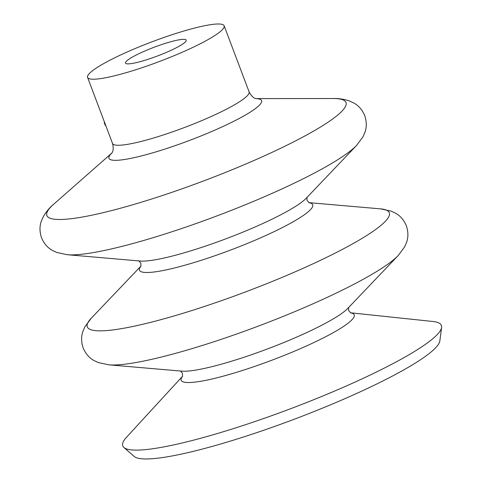 <?xml version="1.0" encoding="UTF-8"?>
<svg xmlns="http://www.w3.org/2000/svg" width="483" height="483" viewBox="0 0 483 483"><rect width="100%" height="100%" fill="white"/><g stroke="black" fill="none" stroke-linecap="round" stroke-linejoin="round"><path stroke-width="0.72" d="M182.592 376.221L126.534 437.242A170.324 24.555 -20.7 0 0 123.908 447.481L134.159 456.423A163.876 23.625 -20.7 0 0 342.61 399.676A163.876 23.625 -20.7 0 0 439.844 340.913L441.619 327.432A170.324 24.555 -20.7 0 0 432.883 321.485L350.477 312.785M123.908 447.481A170.324 24.555 -20.7 0 0 340.563 388.501A170.324 24.555 -20.7 0 0 441.619 327.432M166.991 52.14A32.446 4.679 -20.7 0 0 186.203 40.137A32.446 4.679 -20.7 0 0 144.719 51.065A32.446 4.679 -20.7 0 0 125.508 63.074A32.446 4.679 -20.7 0 0 166.991 52.14M130.802 50.395A72.993 10.523 -20.7 0 0 87.574 77.407A72.993 10.523 -20.7 0 0 180.914 52.81A72.993 10.523 -20.7 0 0 224.142 25.804A72.993 10.523 -20.7 0 0 130.802 50.395M104.437 122.042A73.808 10.638 -20.7 0 0 104.219 122.634L104.612 122.489M104.219 122.634L105.234 125.326L105.626 125.188M306.614 306.596A161.425 23.269 -20.7 0 0 398.197 255.537L404.657 246.807L406.583 242.327C408.407 237.268 408.328 231.755 406.354 225.784C403.885 220 400.298 215.81 395.589 213.226L391.182 211.137L380.562 208.867A161.425 23.269 -20.7 0 1 293.706 272.442A161.425 23.269 -20.7 0 1 138.989 325.144A161.425 23.269 -20.7 0 1 91.299 318.164L84.839 326.894L82.913 331.374C81.09 336.434 81.168 341.946 83.142 347.917C85.612 353.701 89.198 357.885 93.907 360.475L98.321 362.564L108.935 364.834A161.425 23.269 -20.7 0 0 306.614 306.596M265.004 196.478A161.425 23.269 -20.7 0 0 356.587 145.419L363.053 136.695L364.973 132.209C366.796 127.156 366.718 121.644 364.743 115.666C362.226 109.792 358.567 105.566 353.773 102.994L349.3 100.917C343.83 99.136 338.462 98.339 333.204 98.52A159.879 23.045 -20.7 0 1 251.323 161.648A159.879 23.045 -20.7 0 1 93.974 214.754A159.879 23.045 -20.7 0 1 53.848 204.08C49.785 207.418 46.29 211.566 43.367 216.523L41.381 221.033C39.485 226.135 39.534 231.725 41.532 237.799C44.001 243.583 47.594 247.773 52.297 250.357L56.71 252.452L67.33 254.722A161.425 23.269 -20.7 0 0 265.004 196.478M108.935 364.834L181.801 371.149A92.591 13.349 -20.7 0 0 295.185 337.744A92.591 13.349 -20.7 0 0 347.718 308.456L398.197 255.537M67.33 254.722L140.191 261.037A92.591 13.349 -20.7 0 0 253.575 227.632A92.591 13.349 -20.7 0 0 306.107 198.344L356.587 145.419M182.568 376.293A92.482 13.331 -20.7 0 0 212.423 378.895A92.482 13.331 -20.7 0 0 299.43 349.076A92.482 13.331 -20.7 0 0 350.543 312.821M140.97 266.157A92.591 13.349 -20.7 0 0 170.59 268.91A92.591 13.349 -20.7 0 0 257.88 239.019A92.591 13.349 -20.7 0 0 308.909 202.697M111.754 153.165A81.579 11.761 -20.7 0 0 133.966 157.7A81.579 11.761 -20.7 0 0 213.281 130.821A81.579 11.761 -20.7 0 0 256.105 98.623M111.645 153.31C110.861 153.594 114.688 152.115 112.527 143.451A72.993 10.523 -20.7 0 0 205.873 118.854A72.993 10.523 -20.7 0 0 249.095 91.848L224.142 25.804M180.419 370.926L182.477 373.299L182.502 376.438M138.814 260.814L140.867 263.187L140.897 266.326M306.995 197.263L307.025 200.403L309.078 202.775M348.605 307.375L348.629 310.515L350.688 312.887M141 266.061L91.299 318.164M111.796 153.105L53.848 204.08M256.28 98.659C257.053 98.357 253.207 99.77 249.095 91.848M112.527 143.451L87.574 77.407M256.026 98.604L333.204 98.52M308.824 202.649L380.562 208.867"/></g></svg>
